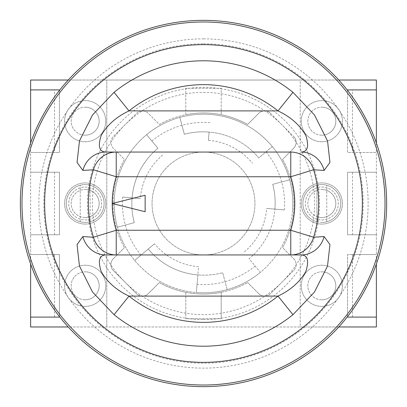 <?xml version="1.0" encoding="UTF-8"?>
<svg xmlns="http://www.w3.org/2000/svg" width="407" height="407" viewBox="0 0 407 407"><rect width="100%" height="100%" fill="white"/><g stroke="black" fill="none" stroke-linecap="round" stroke-linejoin="round"><path stroke-width="0.31" stroke-dasharray="2.04 1.53" d="M203.5 386.65A183.15 183.15 0 0 0 386.65 203.5A183.15 183.15 0 0 0 203.5 20.35A183.15 183.15 0 0 0 20.35 203.5A183.15 183.15 0 0 0 203.5 386.65M203.5 38.869A164.632 164.632 0 0 1 368.132 203.5A164.632 164.632 0 0 1 203.5 368.132A164.632 164.632 0 0 1 38.869 203.5A164.632 164.632 0 0 1 203.5 38.869M203.5 92.374A111.126 111.126 0 0 1 314.626 203.5A111.126 111.126 0 0 1 203.5 314.626A111.126 111.126 0 0 1 92.374 203.5A111.126 111.126 0 0 1 203.5 92.374M255.133 266.015A81.079 81.079 0 0 1 197.064 284.325L196.347 292.526A89.311 89.311 0 0 0 260.424 272.319L249.048 258.76A71.612 71.612 0 0 0 274.893 209.112A71.612 71.612 0 0 1 249.048 258.76L260.424 272.319A89.311 89.311 0 0 0 289.611 179.813A89.311 89.311 0 0 1 292.526 210.653A89.311 89.311 0 0 0 272.319 146.576L258.76 157.952A71.612 71.612 0 0 0 209.112 132.107A71.612 71.612 0 0 1 258.76 157.952L272.319 146.576A89.311 89.311 0 0 0 203.5 114.189A89.311 89.311 0 0 1 210.653 114.474A89.311 89.311 0 0 0 203.5 114.189A89.311 89.311 0 0 1 292.811 203.5A89.311 89.311 0 0 1 196.347 292.526L197.888 274.893A71.612 71.612 0 0 1 148.24 249.048A71.612 71.612 0 0 0 197.888 274.893L198.606 266.692A63.38 63.38 0 0 1 154.543 243.757L134.681 260.424L154.543 243.757M203.5 254.945A51.445 51.445 0 0 1 152.055 203.5A51.445 51.445 0 0 1 203.5 152.055A51.445 51.445 0 0 1 254.945 203.5A51.445 51.445 0 0 1 203.5 254.945A51.445 51.445 0 0 1 152.055 203.5A51.445 51.445 0 0 1 203.5 152.055A51.445 51.445 0 0 1 254.945 203.5A51.445 51.445 0 0 1 203.5 254.945M227.187 289.611A89.311 89.311 0 0 1 114.189 203.5A89.311 89.311 0 0 1 203.5 114.189A89.311 89.311 0 0 0 146.576 134.681L157.952 148.24A71.612 71.612 0 0 0 132.107 197.888A71.612 71.612 0 0 1 157.952 148.24L146.576 134.681A89.311 89.311 0 0 0 117.389 227.187A89.311 89.311 0 0 1 114.474 196.347A89.311 89.311 0 0 0 227.187 289.611L222.665 272.726A71.612 71.612 0 0 1 197.888 274.893A71.612 71.612 0 0 0 222.665 272.726L227.187 289.611M208.394 140.308L209.112 132.107A71.612 71.612 0 0 0 184.335 134.274L179.813 117.389A89.311 89.311 0 0 1 203.5 114.189A89.311 89.311 0 0 0 179.813 117.389L184.335 134.274A71.612 71.612 0 0 1 209.112 132.107L208.394 140.308A63.38 63.38 0 0 1 252.457 163.243M266.015 151.867A81.079 81.079 0 0 1 284.325 209.936L266.692 208.394A63.38 63.38 0 0 1 243.757 252.457M197.064 284.325L198.606 266.692M140.985 255.133A81.079 81.079 0 0 1 122.675 197.064L140.308 198.606A63.38 63.38 0 0 1 163.243 154.543M151.867 140.985A81.079 81.079 0 0 1 209.936 122.675M122.675 197.064L140.308 198.606M134.274 222.665A71.612 71.612 0 0 1 132.107 197.888A71.612 71.612 0 0 0 134.274 222.665L117.389 227.187L134.274 222.665M284.325 209.936L266.692 208.394M272.726 184.335A71.612 71.612 0 0 1 274.893 209.112A71.612 71.612 0 0 0 272.726 184.335L289.611 179.813L272.726 184.335M85.175 219.963A16.463 16.463 0 0 0 101.638 203.5A16.463 16.463 0 0 0 85.175 187.037A16.463 16.463 0 0 0 68.712 203.5A16.463 16.463 0 0 0 85.175 219.963A16.463 16.463 0 0 0 101.638 203.5A16.463 16.463 0 0 0 85.175 187.037A16.463 16.463 0 0 0 68.712 203.5A16.463 16.463 0 0 0 85.175 219.963M85.175 184.569A18.931 18.931 0 0 1 104.106 203.5A18.931 18.931 0 0 1 85.175 222.431A18.931 18.931 0 0 1 66.239 203.5A18.931 18.931 0 0 1 90.11 185.226A18.931 18.931 0 0 1 85.175 222.431A18.931 18.931 0 0 1 80.235 185.226A18.931 18.931 0 0 1 85.175 184.569M90.11 221.774L90.11 185.226L90.11 221.774M80.235 221.774L80.235 185.226L80.235 221.774M321.825 187.037A16.463 16.463 0 0 1 338.288 203.5A16.463 16.463 0 0 1 321.825 219.963A16.463 16.463 0 0 1 305.362 203.5A16.463 16.463 0 0 1 321.825 187.037A16.463 16.463 0 0 1 338.288 203.5A16.463 16.463 0 0 1 321.825 219.963A16.463 16.463 0 0 1 305.362 203.5A16.463 16.463 0 0 1 321.825 187.037M321.825 222.431A18.931 18.931 0 0 0 340.761 203.5A18.931 18.931 0 0 0 321.825 184.569A18.931 18.931 0 0 0 302.894 203.5A18.931 18.931 0 0 0 326.765 221.774A18.931 18.931 0 0 0 321.825 184.569A18.931 18.931 0 0 0 316.89 221.774L316.89 185.226L316.89 221.774A18.931 18.931 0 0 0 321.825 222.431M326.765 221.774L326.765 185.226L326.765 221.774M270.436 113.283A8.232 8.232 0 0 0 258.796 113.283L247.639 124.44A90.547 90.547 0 0 0 203.5 112.953A90.547 90.547 0 0 1 247.639 124.44L258.796 113.283A8.232 8.232 0 0 1 270.436 113.283L293.717 136.564L270.436 113.283M148.204 113.283A8.232 8.232 0 0 0 136.564 113.283L113.283 136.564A8.232 8.232 0 0 0 113.283 148.204L124.44 159.361A90.547 90.547 0 0 0 124.44 247.639A90.547 90.547 0 0 1 124.44 159.361L113.283 148.204A8.232 8.232 0 0 1 113.283 136.564L136.564 113.283A8.232 8.232 0 0 1 148.204 113.283L159.361 124.44A90.547 90.547 0 0 1 185.801 114.703L185.801 88.258L221.199 88.258L221.199 114.703L221.199 88.258L185.801 88.258L185.801 114.703A90.547 90.547 0 0 1 203.5 112.953A90.547 90.547 0 0 0 159.361 124.44L148.204 113.283M321.825 299.806A13.996 13.996 0 0 1 307.834 285.816A13.996 13.996 0 0 1 321.825 271.82A13.996 13.996 0 0 0 307.834 285.816A13.996 13.996 0 0 0 321.825 299.806A13.996 13.996 0 0 0 335.821 285.816A13.996 13.996 0 0 0 321.825 271.82A13.996 13.996 0 0 1 335.821 285.816A13.996 13.996 0 0 1 321.825 299.806M321.825 217.496A13.996 13.996 0 0 1 307.834 203.5A13.996 13.996 0 0 1 321.825 189.504A13.996 13.996 0 0 0 307.834 203.5A13.996 13.996 0 0 0 321.825 217.496A13.996 13.996 0 0 0 335.821 203.5A13.996 13.996 0 0 0 321.825 189.504A13.996 13.996 0 0 1 335.821 203.5A13.996 13.996 0 0 1 321.825 217.496M321.825 135.18A13.996 13.996 0 0 1 307.834 121.184A13.996 13.996 0 0 1 321.825 107.194A13.996 13.996 0 0 0 307.834 121.184A13.996 13.996 0 0 0 321.825 135.18A13.996 13.996 0 0 0 335.821 121.184A13.996 13.996 0 0 0 321.825 107.194A13.996 13.996 0 0 1 335.821 121.184A13.996 13.996 0 0 1 321.825 135.18M85.175 135.18A13.996 13.996 0 0 1 71.179 121.184A13.996 13.996 0 0 1 85.175 107.194A13.996 13.996 0 0 0 71.179 121.184A13.996 13.996 0 0 0 85.175 135.18A13.996 13.996 0 0 0 99.166 121.184A13.996 13.996 0 0 0 85.175 107.194A13.996 13.996 0 0 1 99.166 121.184A13.996 13.996 0 0 1 85.175 135.18M85.175 217.496A13.996 13.996 0 0 1 71.179 203.5A13.996 13.996 0 0 1 85.175 189.504A13.996 13.996 0 0 0 71.179 203.5A13.996 13.996 0 0 0 85.175 217.496A13.996 13.996 0 0 0 99.166 203.5A13.996 13.996 0 0 0 85.175 189.504A13.996 13.996 0 0 1 99.166 203.5A13.996 13.996 0 0 1 85.175 217.496M85.175 299.806A13.996 13.996 0 0 1 71.179 285.816A13.996 13.996 0 0 1 85.175 271.82A13.996 13.996 0 0 0 71.179 285.816A13.996 13.996 0 0 0 85.175 299.806A13.996 13.996 0 0 0 99.166 285.816A13.996 13.996 0 0 0 85.175 271.82A13.996 13.996 0 0 1 99.166 285.816A13.996 13.996 0 0 1 85.175 299.806M85.175 141.763A20.579 20.579 0 0 1 64.596 121.184A20.579 20.579 0 0 1 85.175 100.605A20.579 20.579 0 0 1 105.754 121.184A20.579 20.579 0 0 1 85.175 141.763A20.579 20.579 0 0 1 64.596 121.184A20.579 20.579 0 0 1 85.175 100.605A20.579 20.579 0 0 1 105.754 121.184A20.579 20.579 0 0 1 85.175 141.763M85.175 224.079A20.579 20.579 0 0 1 64.596 203.5A20.579 20.579 0 0 1 85.175 182.921A20.579 20.579 0 0 1 105.754 203.5A20.579 20.579 0 0 1 85.175 224.079A20.579 20.579 0 0 1 64.596 203.5A20.579 20.579 0 0 1 85.175 182.921A20.579 20.579 0 0 1 105.754 203.5A20.579 20.579 0 0 1 85.175 224.079M321.825 141.763A20.579 20.579 0 0 1 301.246 121.184A20.579 20.579 0 0 1 321.825 100.605A20.579 20.579 0 0 1 342.404 121.184A20.579 20.579 0 0 1 321.825 141.763A20.579 20.579 0 0 1 301.246 121.184A20.579 20.579 0 0 1 321.825 100.605A20.579 20.579 0 0 1 342.404 121.184A20.579 20.579 0 0 1 321.825 141.763M321.825 224.079A20.579 20.579 0 0 1 301.246 203.5A20.579 20.579 0 0 1 321.825 182.921A20.579 20.579 0 0 1 342.404 203.5A20.579 20.579 0 0 1 321.825 224.079A20.579 20.579 0 0 1 301.246 203.5A20.579 20.579 0 0 1 321.825 182.921A20.579 20.579 0 0 1 342.404 203.5A20.579 20.579 0 0 1 321.825 224.079M321.825 306.395A20.579 20.579 0 0 1 301.246 285.816A20.579 20.579 0 0 1 321.825 265.237A20.579 20.579 0 0 1 342.404 285.816A20.579 20.579 0 0 1 321.825 306.395A20.579 20.579 0 0 1 301.246 285.816A20.579 20.579 0 0 1 321.825 265.237A20.579 20.579 0 0 1 342.404 285.816A20.579 20.579 0 0 1 321.825 306.395M85.175 306.395A20.579 20.579 0 0 1 64.596 285.816A20.579 20.579 0 0 1 85.175 265.237A20.579 20.579 0 0 1 105.754 285.816A20.579 20.579 0 0 1 85.175 306.395A20.579 20.579 0 0 1 64.596 285.816A20.579 20.579 0 0 1 85.175 265.237A20.579 20.579 0 0 1 105.754 285.816A20.579 20.579 0 0 1 85.175 306.395M30.637 142.974L30.637 152.467L59.447 152.467L59.447 89.906L30.637 89.906L30.637 80.026L106.782 80.026L106.782 326.974L106.782 80.026L300.218 80.026L300.218 326.974L30.637 326.974L30.637 317.094L59.447 317.094L59.447 254.533L30.637 254.533L30.637 234.778L59.447 234.778L59.447 172.222L30.637 172.222L30.637 152.467L59.447 152.467L59.447 90.395M113.283 258.796L124.44 247.639L113.283 258.796A8.232 8.232 0 0 0 113.283 270.436L136.564 293.717A8.232 8.232 0 0 0 148.204 293.717L159.361 282.56A90.547 90.547 0 0 0 247.639 282.56A90.547 90.547 0 0 1 221.199 292.297L221.199 318.742L221.199 292.297A90.547 90.547 0 0 1 159.361 282.56L148.204 293.717A8.232 8.232 0 0 1 136.564 293.717L113.283 270.436A8.232 8.232 0 0 1 113.283 258.796M185.801 292.297L185.801 318.742L221.199 318.742L185.801 318.742L185.801 292.297M258.796 293.717L247.639 282.56L258.796 293.717A8.232 8.232 0 0 0 270.436 293.717L293.717 270.436A8.232 8.232 0 0 0 293.717 258.796L282.56 247.639A90.547 90.547 0 0 0 282.56 159.361A90.547 90.547 0 0 1 282.56 247.639L293.717 258.796A8.232 8.232 0 0 1 293.717 270.436L270.436 293.717A8.232 8.232 0 0 1 258.796 293.717M293.717 148.204L282.56 159.361L293.717 148.204A8.232 8.232 0 0 0 293.717 136.564A8.232 8.232 0 0 1 293.717 148.204M347.553 316.605L347.553 254.533L376.363 254.533L376.363 264.026M376.363 142.974L376.363 172.222L352.477 172.222L352.477 234.778L376.363 234.778L376.363 254.533L376.363 234.778L347.553 234.778L347.553 172.222L376.363 172.222L376.363 234.778L347.553 234.778L347.553 172.222L376.363 172.222L376.363 152.467L347.553 152.467L347.553 90.395M68.228 80.026L338.772 80.026M59.447 316.605L59.447 254.533L30.637 254.533L30.637 264.026M338.772 326.974L68.228 326.974M352.477 317.094L352.477 254.533L376.363 254.533L347.553 254.533L347.553 317.094L376.363 317.094L352.477 317.094L376.363 317.094L376.363 326.974L300.218 326.974L300.218 80.026L376.363 80.026L376.363 89.906L347.553 89.906L347.553 152.467L376.363 152.467M54.523 89.906L30.637 89.906L54.523 89.906L54.523 152.467L30.637 152.467L30.637 254.533L54.523 254.533L30.637 254.533M54.523 172.222L54.523 234.778L30.637 234.778L59.447 234.778L59.447 172.222L30.637 172.222M54.523 234.778L30.637 234.778M54.523 152.467L30.637 152.467M54.523 254.533L54.523 317.094L30.637 317.094L54.523 317.094M352.477 172.222L376.363 172.222M376.363 234.778L352.477 234.778M352.477 89.906L376.363 89.906L352.477 89.906L352.477 152.467M352.477 254.533L376.363 254.533M116.224 254.945L301.109 254.945M290.776 152.055L105.891 152.055M112.215 203.5L145.141 211.732L145.141 195.268L112.215 203.5M203.5 43.808A159.692 159.692 0 0 1 363.192 203.5A159.692 159.692 0 0 1 203.5 363.192A159.692 159.692 0 0 1 43.808 203.5A159.692 159.692 0 0 1 203.5 43.808M203.5 319.561A116.061 116.061 0 0 0 319.561 203.5A116.061 116.061 0 0 0 203.5 87.439A116.061 116.061 0 0 0 87.439 203.5A116.061 116.061 0 0 0 203.5 319.561"/><path stroke-width="0.61" d="M203.5 20.35A183.15 183.15 0 0 1 386.65 203.5A183.15 183.15 0 0 1 203.5 386.65A183.15 183.15 0 0 1 20.35 203.5A183.15 183.15 0 0 1 203.5 20.35A183.15 183.15 0 0 0 20.35 203.5A183.15 183.15 0 0 0 203.5 386.65M203.5 362.367A158.867 158.867 0 0 0 362.367 203.5A158.867 158.867 0 0 0 203.5 44.633A158.867 158.867 0 0 0 44.633 203.5A158.867 158.867 0 0 0 203.5 362.367A158.867 158.867 0 0 0 362.367 203.5A158.867 158.867 0 0 0 203.5 44.633A158.867 158.867 0 0 0 44.633 203.5A158.867 158.867 0 0 0 203.5 362.367M376.363 264.026L376.363 326.974L338.772 326.974M376.363 317.094L347.553 317.094L347.553 316.605M347.553 90.395L347.553 89.906L376.363 89.906L376.363 142.974M338.772 80.026L376.363 80.026L376.363 89.906M59.447 90.395L59.447 89.906L30.637 89.906L30.637 80.026L68.228 80.026M68.228 326.974L30.637 326.974L30.637 317.094L59.447 317.094L59.447 316.605M30.637 89.906L30.637 142.974M30.637 264.026L30.637 317.094M292.959 92.313L314.494 114.998L327.543 140.985L329.95 162.444L324.114 170.441L313.583 169.76A24.695 23.779 -90 0 0 290.776 152.055L105.891 152.055A24.695 23.794 90 0 0 82.886 170.441L77.05 162.439L79.492 140.868L92.547 114.937L114.041 92.313A142.709 142.709 0 0 1 292.959 92.313L278.006 110.897A118.854 118.854 0 0 0 128.994 110.897C116.361 116.855 107.072 125.091 101.119 135.597C97.756 146.423 99.344 151.908 105.891 152.055M290.776 152.055L290.776 176.75L313.583 169.76A115.135 115.135 0 0 1 313.583 237.24L290.776 230.25L290.776 254.945A24.695 23.779 -90 0 0 313.583 237.24L324.114 236.559L329.95 244.561L327.508 266.132L314.453 292.063L292.959 314.687L278.006 296.103C290.639 290.145 299.928 281.909 305.881 271.403C309.244 260.577 307.656 255.092 301.109 254.945L105.891 254.945L116.224 254.945L116.224 230.25L290.776 230.25A91.285 91.285 0 0 0 290.776 176.75L116.224 176.75A91.285 91.285 0 0 0 112.215 203.5L145.141 211.732L145.141 195.268L112.215 203.5A91.285 91.285 0 0 0 116.224 230.25L93.417 237.24A24.695 23.779 90 0 0 116.224 254.945M292.959 314.687A142.709 142.709 0 0 1 114.041 314.687L92.506 292.002L79.457 266.015L77.05 244.556L82.886 236.559L93.417 237.24A115.135 115.135 0 0 1 93.417 169.76L82.886 170.441M324.114 170.441A24.695 23.794 90 0 0 301.109 152.055C307.641 151.903 309.234 146.423 305.886 135.612C299.969 125.127 290.679 116.89 278.006 110.897L128.994 110.897L114.041 92.313M82.886 236.559A24.695 23.794 90 0 0 105.891 254.945C99.359 255.097 97.766 260.577 101.114 271.388C107.031 281.873 116.321 290.11 128.994 296.103A118.854 118.854 0 0 0 278.006 296.103L128.994 296.103L114.041 314.687M301.109 254.945A24.695 23.794 -90 0 0 324.114 236.559M93.417 169.76A24.695 23.779 -90 0 1 116.224 152.055L116.224 176.75L93.417 169.76M203.5 385.017A181.517 181.517 0 0 0 385.017 203.5A181.517 181.517 0 0 0 203.5 21.983A181.517 181.517 0 0 0 21.983 203.5A181.517 181.517 0 0 0 203.5 385.017"/></g></svg>
